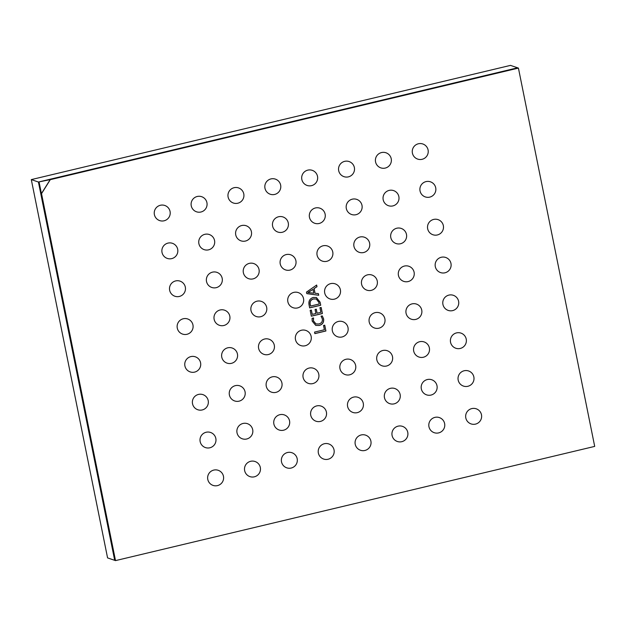 <?xml version="1.0" encoding="UTF-8"?>
<svg xmlns="http://www.w3.org/2000/svg" width="626" height="626" viewBox="0 0 626 626"><rect width="100%" height="100%" fill="white"/><g stroke="black" fill="none" stroke-linecap="round" stroke-linejoin="round"><path stroke-width="0.94" d="M321.052 316.193L322.265 315.903L323.603 318.853C324.033 322.335 322.57 324.542 319.221 325.473L315.747 325.403L312.186 321.099L312.084 318.329L313.571 317.977L313.399 320.802L316.005 323.932L318.822 323.971C321.443 323.298 322.617 321.623 322.351 318.931L321.052 316.193M320.097 302.162L320.723 305.245L309.659 307.882L309.017 304.674C308.43 301.028 309.831 298.618 313.211 297.46L316.404 297.522L320.097 302.162L320.723 305.245M518.422 68.093L50.291 179.662L41.527 193.653L115.513 560.614L594.7 446.401L518.422 68.093L517.608 67.811L38.421 182.025L114.699 560.333L107.578 557.907L31.3 179.599L510.487 65.386L517.608 67.811L38.421 182.025L31.3 179.599M306.482 292.099L316.646 285.041L316.983 286.7L314.111 288.586L315.058 293.273L318.376 293.617L318.712 295.276L306.787 293.625L306.482 292.099M319.949 307.749L321.169 307.46L322.398 313.548L311.333 316.185L310.167 310.371L311.38 310.081L312.241 314.369L315.887 313.509L315.074 309.494L316.286 309.205L317.1 313.219L320.872 312.319L319.949 307.749M323.525 325.465L324.738 325.176L325.911 330.99L314.855 333.627L314.542 332.101L324.393 329.753L323.525 325.465M39.133 182.268L41.426 193.614L50.19 179.631L38.421 182.025L114.699 560.333L115.513 560.614M316.56 285.096L316.983 286.7M316.881 286.661L314.111 288.586M314.009 288.555L315.058 293.273M318.282 293.61L318.712 295.276M318.611 295.245L306.779 293.602M313 289.384L307.882 292.522L313.767 293.179L313 289.384L307.992 292.592M320.622 305.214L309.651 307.828M316.349 297.506L319.996 302.123M316.216 298.985L313.446 298.938C310.762 299.721 309.651 301.529 310.128 304.361L310.566 306.067L319.197 304.009L318.877 302.397L316.263 299.009L313.548 298.978C310.864 299.752 309.753 301.56 310.23 304.392L310.566 306.067M321.075 307.483L322.398 313.548M322.296 313.516L311.325 316.13M311.286 310.105L312.241 314.369M316.2 309.221L317.1 313.219M322.163 315.864L323.603 318.853M323.501 318.822C323.932 322.296 322.468 324.503 319.119 325.442L319.221 325.473M319.119 325.442L315.7 325.387M313.469 317.938L313.399 320.802M313.297 320.762L315.958 323.916M324.651 325.199L325.911 330.99M325.81 330.951L314.839 333.564M164.075 220.798A7.997 7.997 0 0 0 169.998 211.165A7.997 7.997 0 0 0 154.239 212.644A7.997 7.997 0 0 0 164.075 220.798M171.704 258.624A7.997 7.997 0 0 0 177.627 248.999A7.997 7.997 0 0 0 161.868 250.478A7.997 7.997 0 0 0 171.704 258.624M179.333 296.458A7.997 7.997 0 0 0 185.257 286.825A7.997 7.997 0 0 0 169.497 288.304A7.997 7.997 0 0 0 179.333 296.458M186.963 334.292A7.997 7.997 0 0 0 192.886 324.659A7.997 7.997 0 0 0 177.127 326.138A7.997 7.997 0 0 0 186.963 334.292M194.592 372.118A7.997 7.997 0 0 0 200.516 362.493A7.997 7.997 0 0 0 184.756 363.964A7.997 7.997 0 0 0 194.592 372.118M202.221 409.952A7.997 7.997 0 0 0 208.137 400.319A7.997 7.997 0 0 0 192.378 401.798A7.997 7.997 0 0 0 202.221 409.952M209.843 447.786A7.997 7.997 0 0 0 215.767 438.153A7.997 7.997 0 0 0 200.007 439.632A7.997 7.997 0 0 0 209.843 447.786M217.472 485.612A7.997 7.997 0 0 0 223.396 475.987A7.997 7.997 0 0 0 207.636 477.458A7.997 7.997 0 0 0 217.472 485.612M200.938 212.011A7.997 7.997 0 0 0 206.862 202.378A7.997 7.997 0 0 0 191.102 203.857A7.997 7.997 0 0 0 200.938 212.011M208.568 249.844A7.997 7.997 0 0 0 214.491 240.212A7.997 7.997 0 0 0 198.732 241.691A7.997 7.997 0 0 0 208.568 249.844M216.197 287.67A7.997 7.997 0 0 0 222.12 278.046A7.997 7.997 0 0 0 206.361 279.517A7.997 7.997 0 0 0 216.197 287.67M223.826 325.504A7.997 7.997 0 0 0 229.742 315.872A7.997 7.997 0 0 0 213.982 317.351A7.997 7.997 0 0 0 223.826 325.504M231.448 363.338A7.997 7.997 0 0 0 237.371 353.706A7.997 7.997 0 0 0 221.612 355.185A7.997 7.997 0 0 0 231.448 363.338M239.077 401.164A7.997 7.997 0 0 0 245.001 391.54A7.997 7.997 0 0 0 229.241 393.011A7.997 7.997 0 0 0 239.077 401.164M246.707 438.998A7.997 7.997 0 0 0 252.63 429.366A7.997 7.997 0 0 0 236.871 430.844A7.997 7.997 0 0 0 246.707 438.998M254.336 476.824A7.997 7.997 0 0 0 260.26 467.199A7.997 7.997 0 0 0 244.5 468.678A7.997 7.997 0 0 0 254.336 476.824M237.802 203.223A7.997 7.997 0 0 0 243.717 193.598A7.997 7.997 0 0 0 227.958 195.069A7.997 7.997 0 0 0 237.802 203.223M245.423 241.057A7.997 7.997 0 0 0 251.347 231.424A7.997 7.997 0 0 0 235.587 232.903A7.997 7.997 0 0 0 245.423 241.057M253.053 278.891A7.997 7.997 0 0 0 258.976 269.258A7.997 7.997 0 0 0 243.217 270.737A7.997 7.997 0 0 0 253.053 278.891M260.682 316.717A7.997 7.997 0 0 0 266.606 307.092A7.997 7.997 0 0 0 250.846 308.563A7.997 7.997 0 0 0 260.682 316.717M268.311 354.551A7.997 7.997 0 0 0 274.235 344.918A7.997 7.997 0 0 0 258.475 346.397A7.997 7.997 0 0 0 268.311 354.551M275.941 392.377A7.997 7.997 0 0 0 281.864 382.752A7.997 7.997 0 0 0 266.105 384.231A7.997 7.997 0 0 0 275.941 392.377M283.57 430.211A7.997 7.997 0 0 0 289.486 420.586A7.997 7.997 0 0 0 273.726 422.057A7.997 7.997 0 0 0 283.57 430.211M291.192 468.045A7.997 7.997 0 0 0 297.115 458.412A7.997 7.997 0 0 0 281.356 459.891A7.997 7.997 0 0 0 291.192 468.045M274.657 194.443A7.997 7.997 0 0 0 280.581 184.811A7.997 7.997 0 0 0 264.821 186.29A7.997 7.997 0 0 0 274.657 194.443M282.287 232.269A7.997 7.997 0 0 0 288.21 222.645A7.997 7.997 0 0 0 272.451 224.116A7.997 7.997 0 0 0 282.287 232.269M289.916 270.103A7.997 7.997 0 0 0 295.84 260.471A7.997 7.997 0 0 0 280.08 261.95A7.997 7.997 0 0 0 289.916 270.103M297.546 307.929A7.997 7.997 0 0 0 303.469 298.305A7.997 7.997 0 0 0 287.702 299.784A7.997 7.997 0 0 0 297.546 307.929M305.175 345.763A7.997 7.997 0 0 0 311.091 336.139A7.997 7.997 0 0 0 295.331 337.61A7.997 7.997 0 0 0 305.175 345.763M312.797 383.597A7.997 7.997 0 0 0 318.72 373.965A7.997 7.997 0 0 0 302.961 375.443A7.997 7.997 0 0 0 312.797 383.597M320.426 421.423A7.997 7.997 0 0 0 326.349 411.798A7.997 7.997 0 0 0 310.59 413.277A7.997 7.997 0 0 0 320.426 421.423M328.055 459.257A7.997 7.997 0 0 0 333.979 449.632A7.997 7.997 0 0 0 318.219 451.103A7.997 7.997 0 0 0 328.055 459.257M311.521 185.656A7.997 7.997 0 0 0 317.445 176.023A7.997 7.997 0 0 0 301.685 177.502A7.997 7.997 0 0 0 311.521 185.656M319.15 223.482A7.997 7.997 0 0 0 325.066 213.857A7.997 7.997 0 0 0 309.307 215.336A7.997 7.997 0 0 0 319.15 223.482M326.772 261.316A7.997 7.997 0 0 0 332.696 251.691A7.997 7.997 0 0 0 316.936 253.162A7.997 7.997 0 0 0 326.772 261.316M334.401 299.15A7.997 7.997 0 0 0 340.325 289.517A7.997 7.997 0 0 0 324.565 290.996A7.997 7.997 0 0 0 334.401 299.15M342.031 336.976A7.997 7.997 0 0 0 347.954 327.351A7.997 7.997 0 0 0 332.195 328.83A7.997 7.997 0 0 0 342.031 336.976M349.66 374.81A7.997 7.997 0 0 0 355.584 365.185A7.997 7.997 0 0 0 339.824 366.656A7.997 7.997 0 0 0 349.66 374.81M357.29 412.644A7.997 7.997 0 0 0 363.213 403.011A7.997 7.997 0 0 0 347.453 404.49A7.997 7.997 0 0 0 357.29 412.644M364.919 450.47A7.997 7.997 0 0 0 370.835 440.845A7.997 7.997 0 0 0 355.075 442.324A7.997 7.997 0 0 0 364.919 450.47M348.377 176.868A7.997 7.997 0 0 0 354.3 167.244A7.997 7.997 0 0 0 338.541 168.715A7.997 7.997 0 0 0 348.377 176.868M356.006 214.702A7.997 7.997 0 0 0 361.93 205.07A7.997 7.997 0 0 0 346.17 206.549A7.997 7.997 0 0 0 356.006 214.702M363.636 252.528A7.997 7.997 0 0 0 369.559 242.904A7.997 7.997 0 0 0 353.8 244.383A7.997 7.997 0 0 0 363.636 252.528M371.265 290.362A7.997 7.997 0 0 0 377.188 280.738A7.997 7.997 0 0 0 361.429 282.209A7.997 7.997 0 0 0 371.265 290.362M378.894 328.196A7.997 7.997 0 0 0 384.818 318.564A7.997 7.997 0 0 0 369.05 320.042A7.997 7.997 0 0 0 378.894 328.196M386.524 366.022A7.997 7.997 0 0 0 392.439 356.397A7.997 7.997 0 0 0 376.68 357.876A7.997 7.997 0 0 0 386.524 366.022M394.145 403.856A7.997 7.997 0 0 0 400.069 394.224A7.997 7.997 0 0 0 384.309 395.702A7.997 7.997 0 0 0 394.145 403.856M401.775 441.69A7.997 7.997 0 0 0 407.698 432.057A7.997 7.997 0 0 0 391.939 433.536A7.997 7.997 0 0 0 401.775 441.69M385.24 168.081A7.997 7.997 0 0 0 391.164 158.456A7.997 7.997 0 0 0 375.404 159.935A7.997 7.997 0 0 0 385.24 168.081M392.87 205.915A7.997 7.997 0 0 0 398.793 196.29A7.997 7.997 0 0 0 383.034 197.761A7.997 7.997 0 0 0 392.87 205.915M400.499 243.749A7.997 7.997 0 0 0 406.415 234.116A7.997 7.997 0 0 0 390.655 235.595A7.997 7.997 0 0 0 400.499 243.749M408.121 281.575A7.997 7.997 0 0 0 414.044 271.95A7.997 7.997 0 0 0 398.285 273.429A7.997 7.997 0 0 0 408.121 281.575M415.75 319.409A7.997 7.997 0 0 0 421.674 309.776A7.997 7.997 0 0 0 405.914 311.255A7.997 7.997 0 0 0 415.75 319.409M423.379 357.243A7.997 7.997 0 0 0 429.303 347.61A7.997 7.997 0 0 0 413.543 349.089A7.997 7.997 0 0 0 423.379 357.243M431.009 395.069A7.997 7.997 0 0 0 436.932 385.444A7.997 7.997 0 0 0 421.173 386.915A7.997 7.997 0 0 0 431.009 395.069M438.638 432.902A7.997 7.997 0 0 0 444.562 423.27A7.997 7.997 0 0 0 428.802 424.749A7.997 7.997 0 0 0 438.638 432.902M422.104 159.301A7.997 7.997 0 0 0 428.02 149.669A7.997 7.997 0 0 0 412.26 151.148A7.997 7.997 0 0 0 422.104 159.301M429.726 197.127A7.997 7.997 0 0 0 435.649 187.503A7.997 7.997 0 0 0 419.889 188.974A7.997 7.997 0 0 0 429.726 197.127M437.355 234.961A7.997 7.997 0 0 0 443.278 225.329A7.997 7.997 0 0 0 427.519 226.808A7.997 7.997 0 0 0 437.355 234.961M444.984 272.795A7.997 7.997 0 0 0 450.908 263.163A7.997 7.997 0 0 0 435.148 264.642A7.997 7.997 0 0 0 444.984 272.795M452.614 310.621A7.997 7.997 0 0 0 458.537 300.996A7.997 7.997 0 0 0 442.778 302.468A7.997 7.997 0 0 0 452.614 310.621M460.243 348.455A7.997 7.997 0 0 0 466.167 338.822A7.997 7.997 0 0 0 450.399 340.301A7.997 7.997 0 0 0 460.243 348.455M467.872 386.289A7.997 7.997 0 0 0 473.788 376.656A7.997 7.997 0 0 0 458.029 378.135A7.997 7.997 0 0 0 467.872 386.289M475.494 424.115A7.997 7.997 0 0 0 481.417 414.49A7.997 7.997 0 0 0 465.658 415.961A7.997 7.997 0 0 0 475.494 424.115"/></g></svg>
